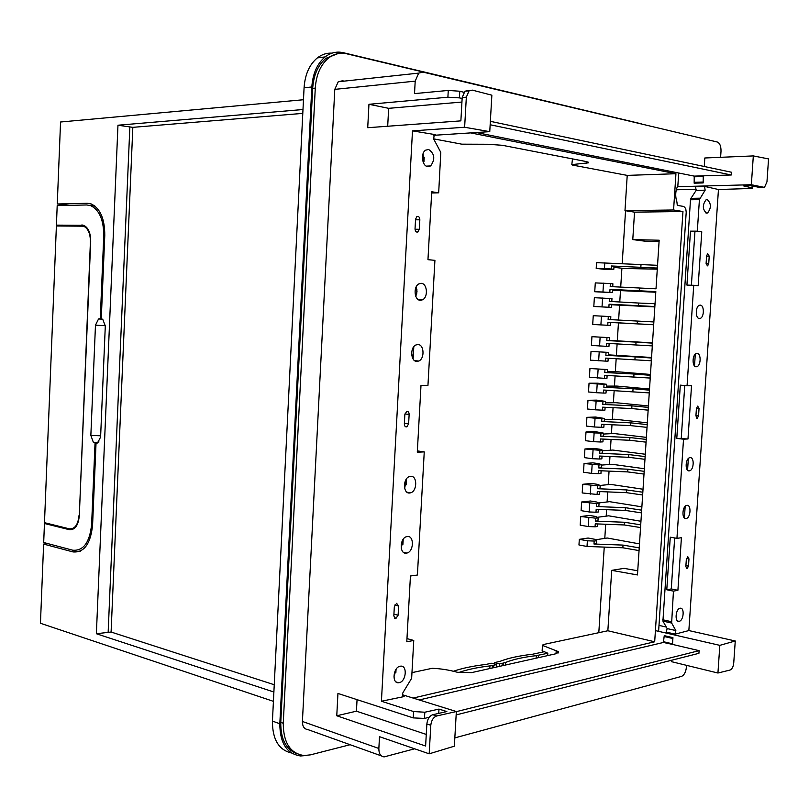 <?xml version="1.0" encoding="UTF-8"?>
<svg xmlns="http://www.w3.org/2000/svg" width="809" height="809" viewBox="0 0 809 809"><rect width="100%" height="100%" fill="white"/><g stroke="black" fill="none" stroke-linecap="round" stroke-linejoin="round"><path stroke-width="1.21" d="M707.319 199.621L706.075 199.803C702.323 204.849 702.434 209.278 706.419 213.121L707.612 212.939C711.384 207.953 711.283 203.514 707.319 199.621M666.303 632.112L674.999 634.094L675.839 630.555L671.642 623.041L662.925 621.11L667.142 628.583L666.303 632.112L674.999 634.094M752.127 185.908L751.986 187.86L752.623 188.426L718.453 189.518L704.538 186.383L695.538 186.626L696.144 190.398L690.542 198.994L662.925 621.11M684.394 517.932L685.162 506.343M687.569 470.201L688.348 458.551M694.516 365.941L695.295 354.2M704.538 186.383L705.145 190.176L699.421 199.601L697.318 231.152L701.767 231.809L698.177 285.729L693.728 285.294L687.063 385.721L680.308 385.145L676.789 438.397L683.524 439.186L676.941 538.349L681.411 537.712L677.912 590.287L673.442 591.136L671.642 623.041M683.524 439.186L687.984 438.963L691.523 385.731L687.063 385.721M718.453 189.518L688.853 630.565L674.746 634.246M699.391 318.513L700.25 318.382C704.336 317.168 704.376 305.114 700.281 305.135L699.37 305.276C695.275 306.53 695.305 318.615 699.391 318.513M696.175 366.78L696.873 366.659C701.069 365.577 701.251 353.24 697.055 353.452L696.306 353.563C692.11 354.686 691.988 367.053 696.175 366.78M690.117 457.641L689.723 457.702C685.304 458.521 684.819 471.556 689.228 470.858L689.571 470.798C693.991 470.019 694.526 457.024 690.117 457.641M686.932 505.352L686.71 505.392C682.199 506.06 681.532 519.418 686.052 518.518L686.224 518.488C690.734 517.861 691.452 504.533 686.932 505.352M680.076 608.257C675.576 608.853 674.484 622.212 679.004 621.332L679.206 621.302C683.706 620.634 684.748 607.316 680.217 608.226L680.076 608.257M706.115 263.289L707.632 265.858L708.735 263.603L709.23 256.2L707.693 253.621L706.611 255.866L706.115 263.289M695.922 415.887L697.267 418.263L698.551 415.816L699.037 408.505L697.682 406.118L696.407 408.555L695.922 415.887M688.489 566.138L688.975 558.918L687.812 556.723L686.335 559.343L685.85 566.583L687.013 568.767L688.489 566.138L685.921 565.653M693.728 285.294L686.922 285.102L690.481 231.162L697.318 231.152M673.442 591.136L666.788 589.781L670.267 537.186L676.941 538.349M751.349 184.725L753.321 155.915L768.55 158.918L766.962 181.873L764.475 187.405L751.349 184.725L677.325 186.717M676.294 189.781L696.539 189.276M751.986 187.86L743.4 185.848L751.015 185.645L760.349 187.637M659.001 625.397L666.272 627.046M688.853 630.565L735.26 640.981L719.828 645.349L655.421 630.605M687.984 438.963L676.789 438.397M684.748 385.519L681.259 438.185M677.912 590.287L671.278 588.942L666.788 589.781M674.655 537.955L671.278 588.942M414.633 748.8L384.164 756.88C380.614 756.506 378.845 753.705 378.855 748.477L379.492 736.675L429.185 753.816L430.793 725.258L426.859 723.974L425.615 746.029L336.766 715.763L337.94 693.444L413.237 717.896L424.462 718.432L424.816 712.223L413.591 711.546L381.423 701.241L412.489 130.866L464.629 127.256L466.338 97.171L462.192 97.535L460.877 120.865L367.721 127.711L368.955 104.29L447.893 97.211L459.401 97.879L459.775 91.235L448.277 90.436L414.521 93.611L415.199 81.143L418.688 73.113L422.996 72.102L717.249 142.01C719.838 143.132 721.092 146.227 721.011 151.293L720.607 157.31M735.26 640.981L733.733 663.046C733.278 666.838 732.044 669.174 730.042 670.044L717.937 673.017L671.349 661.631L671.44 660.286M686.528 665.332L686.396 667.304C685.81 672.168 684.171 675.202 681.481 676.405L454.83 737.889M701.767 231.809L690.481 231.162M691.392 285.233L694.931 231.819M703.628 175.897L703.163 182.925L703.254 175.826L731.255 174.997L731.447 172.236L490.355 121.33M703.163 182.925L694.152 183.188L694.223 176.119L476.329 132.534M753.321 155.915L704.821 157.988L704.255 166.492M337.99 53.576L325.997 58.319C318.048 64.963 313.609 74.984 312.668 88.393L280.774 722.366C280.602 739.183 286.083 749.67 297.216 753.846M672.946 637.654L672.835 638.513L664.138 636.501L664.25 635.641L672.946 637.654L672.501 644.409L663.41 642.467L419.204 699.967M663.41 642.467L664.138 636.501M672.501 644.409L699.107 650.658L698.925 653.318L456.155 714.923M719.828 645.349L717.937 673.017M280.774 722.366L283.261 723.256C283.352 742.763 290.289 753.513 304.083 755.535L310.454 754.858L350.135 744.705M642.862 124.333L346.646 53.778C340.195 52.322 334.188 53.728 328.616 57.985C320.667 64.649 316.218 74.691 315.277 88.12L283.261 723.256M381.342 755.879L307.784 729.556C304.224 729.121 302.435 726.431 302.414 721.466L334.784 89.374L338.233 81.77L342.541 80.779L344.149 81.133M490.163 124.758L731.255 174.997M466.338 97.171L469.058 90.851L472.284 90.112L491.862 95.199L489.758 131.655L433.816 135.305M430.793 725.258C431.419 720.303 433.391 717.209 436.729 715.965L456.347 711.536L402.417 694.739M456.347 711.536L454.355 746.191L429.185 753.816M456.347 711.657L699.107 650.658M672.107 644.5L672.481 643.822L663.795 641.78M672.835 638.513L672.481 643.822M459.775 91.235L463.901 92.297M464.629 127.256L489.758 131.655M412.489 130.866L435.272 134.638L434.211 134.921L433.664 138.956L440.794 152.395L438.68 192.815L431.652 192.997M423.542 163.024L423.117 153.538M415.806 296.418L417.009 291.685L416.19 286.861M412.266 357.345L413.652 352.684L413.025 347.86M404.672 488.403L406.199 479.322M401.234 548.259L403.044 539.472M393.912 677.012L396.167 669.134M381.423 701.241L404.136 696.569L402.963 696.205M424.816 712.223L438.974 709.099L446.851 711.566L432.785 714.711C429.458 715.945 427.476 719.029 426.859 723.974M336.766 715.763L356.435 711.182L357.052 699.643M426.262 734.42L356.435 711.182M424.462 718.432L429.286 717.229M404.136 696.569L403.762 696.539C402.295 696.033 402.053 694.678 403.034 692.504L411.65 678.296L413.753 640.455L406.796 641.78L410.436 575.998L417.404 575.017L424.25 451.897L417.363 450.896M438.68 192.815L431.713 191.773L427.961 259.679L434.918 260.346L427.951 385.418L420.993 385.408L417.292 452.231L424.25 451.897M427.688 166.614L430.631 165.936C435.384 159.242 434.716 153.75 428.628 149.463L425.574 150.181C420.407 153.285 422.076 166.098 427.688 166.614M420.306 300.301L422.52 299.815C428.365 297.206 427.314 283.403 421.246 283.342L418.92 283.868C413.096 286.578 414.279 300.361 420.306 300.301M416.938 361.421L418.769 361.026C424.917 358.67 424.159 344.321 417.869 344.543L415.927 344.968C409.789 347.425 410.689 361.754 416.938 361.421M410.598 476.309L409.566 476.511C402.771 478.281 402.892 493.986 409.678 492.994L410.588 492.823C417.393 491.154 417.424 475.439 410.598 476.309M407.281 536.539L406.694 536.65C399.626 538.036 399.302 554.458 406.361 553.144L406.816 553.063C413.905 551.789 414.37 535.346 407.281 536.539M400.121 666.232C393.083 667.273 391.647 683.797 398.695 682.745L399.221 682.665C406.29 681.512 407.605 665.018 400.526 666.171L400.121 666.232M419.841 219.785L419.325 229.26L417.99 231.94C416.22 232.476 415.229 231.414 415.037 228.755L415.563 219.239L416.857 216.579C418.647 216.023 419.649 217.095 419.841 219.785L415.523 219.826M408.626 423.774L409.142 414.451C409.041 412.175 408.191 411.194 406.614 411.498L404.854 414.532L404.348 423.896C404.449 426.141 405.279 427.122 406.846 426.839L408.626 423.774L404.379 423.238M398.109 615.224L398.615 606.042L396.612 603.322L394.327 606.74L393.821 615.942L395.793 618.652L398.109 615.224L393.922 614.142M462.192 97.535L464.922 91.235L468.148 90.497M368.955 104.29L388.654 108.325L461.939 102.045M387.693 126.244L388.654 108.325M459.401 97.879L462.141 98.486M413.753 640.455L406.967 638.604M438.731 713.376L438.974 709.099M678.731 173.015L677.861 185.665C675.373 190.772 675.07 196.213 676.921 201.977L677.275 205.365L683.777 206.467L685.719 208.54L686.214 212.14L658.607 631.333M682.958 211.533L673.573 209.986L624.983 210.653L634.529 212.15L682.958 211.533L654.683 641.79L607.852 630.757L611.695 570.355L624.073 568.363L637.735 570.76M413.106 698.076L654.683 641.79M424.209 157.27L423.967 161.679M416.928 289.673L416.686 294.041M413.793 346.727L413.116 359.034M406.522 478.857L406.189 484.834M403.195 539.259L402.912 544.396M396.046 669.306L395.864 672.663M673.573 209.986L675.94 173.723L470.666 132.898M306.075 755.535L300.624 755.97C286.851 753.937 279.914 743.198 279.823 723.752L311.829 86.968C312.77 73.579 317.199 63.557 325.127 56.913C330.719 52.625 336.746 51.22 343.228 52.686L641.385 123.838M656.008 288.833L659.163 240.222L632.78 239.585L634.529 212.15M655.826 291.614L637.472 574.946L611.695 570.355M411.963 672.633L432.178 668.305C440.784 668.649 449.207 669.973 457.449 672.299L471.617 672.613L556.602 653.601L558.473 651.67L542.475 645.4L543.163 644.581L607.852 630.757M675.94 173.723L627.218 175.391L572.448 165.056L571.821 164.601L572.489 158.898M571.821 164.601L588.649 162.811L586.929 161.699L502.288 145.286L487.847 144.265L461.797 144.174L433.614 138.855M627.218 175.391L624.983 210.653M311.829 86.968L304.073 87.787C305.003 74.479 309.422 64.508 317.35 57.894C321.851 54.415 326.725 52.838 331.983 53.151M304.073 87.787L272.431 721.082C272.411 739.355 278.751 749.994 291.452 752.997M453.091 671.379C461.777 668.325 472.618 666.029 485.622 664.482L491.71 663.238L496.635 664.594L496.493 667.051M493.632 667.688L493.773 665.2L496.635 664.594M493.773 665.2L489.941 665.908L489.789 668.547M458.693 672.532C466.995 669.599 477.411 667.385 489.941 665.908M547.673 655.593L547.814 653.227L542.141 650.78L542.182 650.183M502.106 665.787L502.247 663.319L505.463 662.47C513.209 659.396 523.494 657.12 536.296 655.644L547.814 653.268M499.386 666.404L499.527 663.946L502.247 663.319M494.521 664.017L494.602 662.611L499.527 663.946M494.602 662.611L500.205 661.277C508.416 658.101 519.206 655.755 532.585 654.228L543.941 651.791M659.072 241.557L645.086 241.203L632.78 239.585M625.549 210.744L622.182 263.835M621.909 268.234L620.705 287.175M620.473 290.937L619.765 301.99M619.552 305.357L618.622 320.071M618.44 322.902L617.318 340.7M617.115 343.876L616.407 355.07M616.175 358.65L615.346 371.756M615.093 375.811L614.446 386.085M614.162 390.545L613.384 402.74M613.07 407.665L612.332 419.325M611.988 424.755L611.432 433.634M611.058 439.439L610.38 450.219M609.976 456.488L609.47 464.457M609.056 471.121L608.196 484.631M607.741 491.902L607.104 501.964M606.608 509.67L606.204 516.142M605.688 524.252L604.788 538.379M604.242 547.096L598.812 632.689M595.353 539.825L607.246 538.005L639.484 543.891M608.419 354.858L651.558 357.477M598.458 502.976L609.551 501.671L641.881 506.849M599.995 485.461L610.653 484.389L643.024 489.233M601.471 465.104L611.928 464.265L644.348 468.724M612.494 290.229L655.786 292.241M613.94 267.354L624.356 268.497L657.282 269.154M611.574 304.771L654.835 306.914M610.461 322.457L653.682 324.763M609.329 340.377L652.509 342.864M607.357 371.685L617.793 371.786L650.466 374.446M606.447 386.126L616.893 386.075L649.516 389.028M602.381 450.755L612.828 450.057L645.289 454.243M603.433 434.049L613.879 433.513L646.381 437.376M597.214 517.315L608.661 515.818L640.95 521.269M605.395 402.902L615.831 402.69L648.424 405.956M604.343 419.628L614.789 419.234L647.331 422.824M657.535 265.322L657.009 268.062L611.483 265.979L614.011 266.242L613.819 269.266L611.291 269.003L611.483 265.979M655.047 303.739L654.511 306.52L609.076 304.204L611.604 304.386L611.412 307.4L593.816 306.49L611.412 307.4M653.682 324.712L653.864 321.952M652.489 343.127L651.963 345.878L606.619 343.319L606.426 346.333L608.955 346.414L609.137 343.451M651.528 358.003L651.002 360.763L605.688 358.104L605.496 361.117L608.024 361.168L608.206 358.235M650.406 375.285L649.88 378.046L604.606 375.285L604.414 378.319L606.942 378.339L607.124 375.416M649.263 392.881L649.445 390.13M648.151 410.112L648.333 407.362M647.038 427.324L647.22 424.543M646.26 439.358L646.078 442.098M645.147 456.519L644.965 459.259M644.186 471.263L644.015 473.993M642.659 494.916L642.831 492.145M641.668 510.074L641.497 512.795M640.718 524.748L640.546 527.468M639.231 547.764L639.049 550.474M587.021 546.459L578.961 544.983L579.315 539.34L587.374 540.796L587.021 546.459L622.849 547.784L638.706 550.524M579.315 539.34L588.092 538.036L594.433 539.219L596.708 540.715L596.516 543.668L593.988 544.012L623.021 545.094L622.849 547.784M638.877 547.814L623.021 545.094M591.025 351.399L608.57 352.421L591.025 351.399L590.479 360.157L605.496 361.117M606.052 352.34L605.86 355.343L608.388 355.414L608.57 352.421M605.86 355.343L635.095 356.87L634.913 359.611M651.174 357.993L635.095 356.87M589.721 503.289L589.174 511.966L581.095 510.651L581.641 502.005L596.536 503.562L596.344 506.535L625.418 507.698L625.246 510.408L641.143 512.835M641.325 510.115L625.418 507.698M596.344 506.535L598.882 506.272L599.064 503.309L596.779 502.045L590.408 501.004L581.641 502.005M589.174 511.966L595.99 512.228L596.172 509.266L625.246 510.408M582.743 484.288L597.649 485.774L597.467 488.717L599.995 488.494L600.187 485.552L597.881 484.409L591.51 483.438L582.743 484.288L582.207 492.944L597.103 494.451L599.641 494.208L599.803 491.579M597.467 488.717L626.56 489.92L626.388 492.661L642.306 494.946M642.488 492.175L626.56 489.92M597.103 494.451L597.295 491.478L626.388 492.661M598.963 464.922L601.491 464.75L599.186 463.729L592.805 462.839L584.037 463.537L598.963 464.922L598.771 467.946L627.885 469.2L627.713 471.91L643.661 474.023M643.843 471.283L627.885 469.2M598.771 467.946L601.309 467.764L601.491 464.75M592.148 464.629L591.601 473.376L598.417 473.659L598.599 470.676L627.713 471.91M584.037 463.537L583.491 472.234L591.601 473.376M610.016 289.349L612.534 289.571L612.342 292.625L609.824 292.413L610.016 289.349L655.482 291.584M655.664 288.803L610.188 286.578L610.38 283.544L595.293 282.907L594.736 291.736L612.342 292.625M657.181 265.291L596.546 262.652L596.193 268.426L604.93 269.367L613.819 269.266M611.786 301.545L611.968 298.612L594.362 297.702L593.816 306.49M609.44 298.41L609.258 301.403L638.544 303.041L638.362 305.832M654.693 303.719L638.544 303.041M607.943 322.265L610.461 322.407L610.279 325.41L607.751 325.279L607.943 322.265L653.338 324.692M653.52 321.931L608.115 319.494L608.307 316.481L593.25 315.692L592.704 324.47L607.751 325.279M591.935 336.675L606.983 337.545L606.79 340.559L609.319 340.66L609.501 337.656L591.935 336.675L591.389 345.433L606.426 346.333M606.79 340.559L636.036 342.116L635.864 344.856M652.145 343.117L636.036 342.116M589.953 368.52L607.498 369.561L589.953 368.52L589.407 377.287L604.414 378.319M604.97 369.521L604.778 372.524L607.306 372.565L607.498 369.561M604.778 372.524L633.993 374.011L633.821 376.741M650.062 375.285L633.993 374.011M648.919 392.881L603.676 390.029L603.484 393.063L606.012 393.053L606.194 390.16M589.043 383.213L597.204 383.931L596.648 392.729L588.497 391.971L589.043 383.213L597.79 383.203L606.568 384.285L606.376 387.278L603.848 387.278L633.053 388.724L632.871 391.455M649.101 390.13L633.053 388.724M599.884 450.31L602.412 450.168L600.096 449.248L593.705 448.408L584.937 448.965L599.884 450.31L599.702 453.293L628.826 454.577L628.654 457.297L644.611 459.279M644.793 456.539L628.826 454.577M599.702 453.293L602.23 453.141L602.412 450.168M593.058 449.996L592.512 458.713L599.338 459.006L599.52 456.033L628.654 457.297M584.937 448.965L584.401 457.641L592.512 458.713M585.999 431.966L594.13 432.916L593.584 441.684L585.453 440.683L585.999 431.966L594.767 431.551L603.484 433.139L603.302 436.112L600.774 436.223L629.918 437.558L629.746 440.278L645.724 442.108M645.906 439.368L629.918 437.558M593.584 441.684L600.409 441.987L600.602 438.963L629.746 440.278M588.81 517.881L588.264 526.558L580.195 525.172L580.731 516.536L595.616 518.154L595.424 521.127L624.487 522.26L624.315 524.96L640.192 527.508M640.374 524.788L624.487 522.26M595.424 521.127L597.962 520.834L598.144 517.871L595.869 516.516L589.508 515.424L580.731 516.536M588.264 526.558L595.07 526.811L595.252 523.848L624.315 524.96M647.797 410.123L631.778 408.555L602.604 407.17L602.412 410.163L604.94 410.102L605.112 407.291M587.971 400.283L596.122 401.082L595.576 409.839L587.435 409L587.971 400.283L596.739 400.131L605.486 401.395L605.304 404.379L602.776 404.419L631.95 405.825L631.778 408.555M647.979 407.372L631.95 405.825M586.909 417.333L595.05 418.213L594.504 426.99L586.373 426.06L586.909 417.333L595.677 417.039L604.414 418.465L604.222 421.428L601.694 421.499L630.858 422.864L630.686 425.615L646.684 427.334M646.866 424.553L630.858 422.864M594.504 426.99L601.33 427.304L601.522 424.28L630.686 425.615M640.991 264.947L640.809 267.688M639.494 288.257L639.312 291.018M637.391 321.102L637.209 323.853M587.374 540.796L594.17 541.049L593.988 544.012M594.17 541.049L596.708 540.715M599.206 351.976L598.65 360.763M596.536 503.562L599.064 503.309M595.99 512.228L598.518 511.955L598.68 509.357M597.649 485.774L600.187 485.552M590.843 485.481L590.297 494.178M598.417 473.659L600.945 473.467L601.117 470.787M603.514 283.15L602.958 292.019L609.824 292.413M594.736 291.736L602.958 292.019M610.38 283.544L612.898 283.777L612.716 286.72M604.788 262.804L604.424 268.608L611.291 269.003M596.193 268.426L604.424 268.608M602.584 298.015L602.027 306.844M609.076 304.204L608.884 307.228M601.451 316.097L600.895 324.915M608.307 316.481L610.825 316.643L610.643 319.636M606.983 337.545L609.501 337.656M600.126 337.171L599.58 345.979M598.124 369.177L597.568 377.985M597.204 383.931L604.04 384.275L603.848 387.278M596.648 392.729L603.484 393.063M604.04 384.275L606.568 384.285M599.338 459.006L601.866 458.845L602.038 456.134M594.13 432.916L603.484 433.139M600.409 441.987L602.938 441.866L603.109 439.075M600.956 433.23L600.774 436.223M595.616 518.154L598.144 517.871M595.07 526.811L597.598 526.507L597.76 523.949M596.122 401.082L602.958 401.416L602.776 404.419M595.576 409.839L602.412 410.163M602.958 401.416L605.486 401.395M595.05 418.213L604.414 418.465M601.33 427.304L603.858 427.213L604.04 424.391M601.886 418.536L601.694 421.499M273.422 701.342L40.45 623.274L43.625 544.083L73.043 551.93C84.106 552.81 90.618 543.881 92.58 525.132L96.038 443.029L97.535 442.998L100.599 437.072L105.301 325.956L102.743 319.272L101.267 318.877L104.776 235.368C104.776 218.895 100.276 208.439 91.275 203.979L87.2 203.292L90.092 203.615M303.476 99.74L60.554 122.007L57.267 203.979L87.2 203.292M302.991 109.528L117.962 125.223L96.372 633.73L273.887 692.019M43.625 544.083L48.055 543.658M104.745 236.056L103.754 235.965L100.265 318.807L98.526 318.979L95.472 325.198L90.851 435.444L93.348 442.28L95.047 442.867L91.629 524.323C89.728 542.434 83.438 551.06 72.749 550.211L43.686 542.505L44.455 523.494L46.973 523.281M79.049 515.343C78.089 524.758 74.822 529.248 69.261 528.813L44.485 522.665L56.387 225.974L83.6 226.196C88.13 228.411 90.406 233.659 90.406 241.942L79.322 515.323M44.455 523.494L69.23 529.662C74.944 530.107 78.301 525.496 79.302 515.818L90.689 241.517C90.689 233.012 88.363 227.622 83.701 225.337L56.418 225.124L64.811 225.933M56.418 225.124L57.196 205.607L86.785 204.97L90.699 205.638C99.406 209.935 103.754 220.048 103.754 235.965M57.267 203.979L69.665 205.334M96.038 443.029L96.554 443.11M92.155 205.799L94.511 205.749M96.372 633.73L111.096 632.031L274.251 684.748M117.962 125.223L132.828 127.347L302.799 113.381M100.265 318.807L99.517 318.766M98.981 441.947L94.309 442.715M95.047 442.867L96.554 442.796M667.142 628.583L675.839 630.555M671.409 621.686L662.692 619.755M699.421 199.601L690.401 199.783M699.836 198.185L690.825 198.367M705.145 190.176L696.144 190.398M695.76 186.758L704.77 186.525M763.302 187.567L759.509 187.658M708.735 263.603L706.105 263.562M709.23 256.2L706.591 256.17M698.551 415.816L695.942 415.543M699.037 408.505L696.438 408.252M688.975 558.918L686.487 558.463M703.254 175.826L694.223 176.119M703.173 182.035L694.152 182.298M703.537 176.524L694.516 176.807M703.527 176.231L694.506 176.524M312.668 88.393L315.277 88.12M672.431 644.095L663.734 642.063M378.855 748.477L302.414 721.466M413.237 717.896L413.591 711.546M447.893 97.211L448.277 90.436M415.199 81.143L334.784 89.374M436.729 715.965L432.785 714.711M403.125 696.347L403.762 696.539M415.037 229.271L419.325 229.26M404.935 413.935L409.142 414.451M394.741 605.061L398.615 606.042M279.823 723.752L272.431 721.082M492.347 665.514L492.206 668.001M556.208 650.476L556.016 653.733M538.47 655.29L538.329 657.687M536.296 655.644L536.145 658.172M505.463 662.47L505.312 665.079M503.653 663.006L503.511 665.473M586.242 163.216L586.343 161.588M80.475 551.081L72.8 551.869M108.173 631.9L129.845 127.175M69.23 529.662L72.83 529.339M72.749 528.499L74.408 528.358M81.76 224.993L82.902 225.104M132.828 127.347L111.096 632.031M92.62 524.232L91.629 524.323M93.348 442.28L97.97 442.472M90.851 435.444L100.66 435.778M105.312 325.693L95.472 325.198M98.526 318.979L102.571 319.181M705.903 212.959L707.612 212.939M698.612 318.301L700.25 318.382M695.285 366.548L696.873 366.659M688.105 470.605L689.571 470.798M684.829 518.266L686.224 518.488M677.78 621.069L679.004 621.332M707.026 265.848L707.632 265.858M696.711 418.202L697.267 418.263M752.785 186.07L752.643 188.072M325.997 58.319L328.616 57.985M418.688 73.113L338.233 81.77M469.058 90.851L464.922 91.235M426.313 166.128L430.631 165.936M418.314 299.623L422.52 299.815M414.693 360.683L418.769 361.026M406.978 492.196L410.588 492.823M403.489 552.345L406.816 553.063M396.056 681.947L398.695 682.745M416.372 231.94L417.99 231.94M405.38 426.646L406.846 426.839M394.661 618.359L395.793 618.652M325.127 56.913L317.35 57.894M558.473 651.67L558.402 652.903M542.475 645.4L542.141 650.78M588.689 162.194L588.649 162.811M80.253 551.192L73.043 551.93M94.977 206.113L90.699 205.638M94.168 442.685L96.908 442.756M85.572 226.389L83.6 226.196"/></g></svg>
